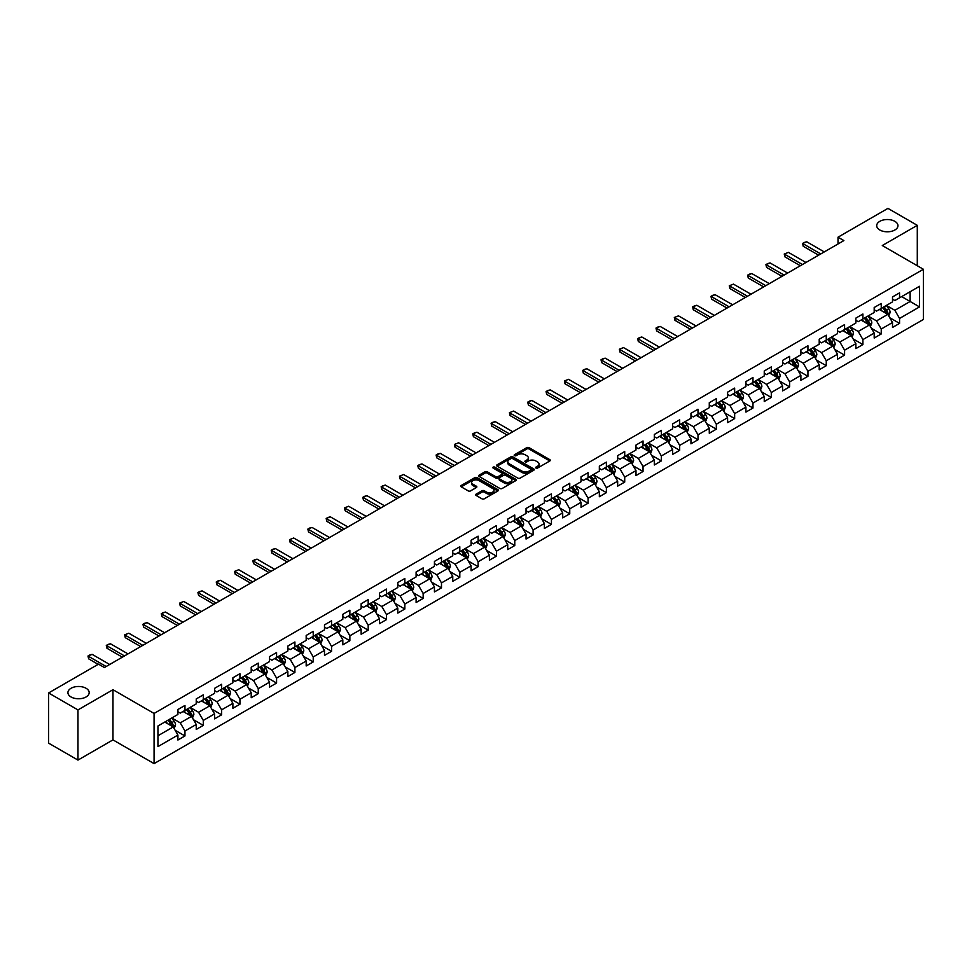 <?xml version="1.0" encoding="UTF-8"?>
<svg xmlns="http://www.w3.org/2000/svg" width="972" height="972" viewBox="0 0 972 972"><rect width="100%" height="100%" fill="white"/><g stroke="black" fill="none" stroke-linecap="round" stroke-linejoin="round"><path stroke-width="1.46" d="M535.949 468.054A1.142 0.656 0 0 0 537.565 468.054L549.812 460.971A1.628 0.936 0 0 0 550.298 460.315A1.628 0.936 0 0 0 549.812 459.647L529.06 447.667A1.628 0.936 0 0 0 526.751 447.667L514.504 454.738A1.142 0.656 0 0 0 516.12 455.674L517.712 454.75A5.212 3.013 0 0 1 525.087 454.75L526.812 455.747A5.212 3.013 0 0 1 528.343 457.885A5.212 3.013 0 0 1 526.812 460.011L525.232 460.922A1.142 0.656 0 0 0 526.848 461.858L528.428 460.947A5.212 3.013 0 0 1 535.803 460.947L537.54 461.943A5.212 3.013 0 0 1 539.059 464.069A5.212 3.013 0 0 1 537.54 466.208L535.949 467.119A1.142 0.656 0 0 0 535.949 468.054L535.949 467.119M86.071 688.285A10.631 6.136 0 0 0 74.48 686.949A10.631 6.136 0 0 0 67.919 692.623A10.631 6.136 0 0 0 71.029 696.96A10.631 6.136 0 0 0 82.62 698.297A10.631 6.136 0 0 0 89.181 692.623A10.631 6.136 0 0 0 86.071 688.285M894.86 221.337A10.631 6.136 0 0 0 883.269 220A10.631 6.136 0 0 0 876.708 225.674A10.631 6.136 0 0 0 879.83 230.012A10.631 6.136 0 0 0 891.409 231.336A10.631 6.136 0 0 0 897.97 225.674A10.631 6.136 0 0 0 894.86 221.337M476.146 494.128A1.628 0.936 0 0 0 475.673 494.784A1.628 0.936 0 0 0 476.146 495.453L481.966 498.818A1.628 0.936 0 0 0 484.275 498.818L497.883 490.957A1.628 0.936 0 0 0 498.357 490.301A1.628 0.936 0 0 0 497.883 489.633L477.131 477.653A1.628 0.936 0 0 0 474.822 477.653L461.214 485.502A1.628 0.936 0 0 0 460.74 486.17A1.628 0.936 0 0 0 461.214 486.838L468.249 490.896A1.628 0.936 0 0 0 470.557 490.896L476.377 487.531A1.628 0.936 0 0 0 476.851 486.875A1.628 0.936 0 0 0 476.377 486.207L472.89 484.19A4.362 2.515 0 0 1 471.614 482.416A4.362 2.515 0 0 1 474.3 480.083A4.362 2.515 0 0 1 479.05 480.63L492.719 488.515A4.362 2.515 0 0 1 493.995 490.301A4.362 2.515 0 0 1 491.297 492.622A4.362 2.515 0 0 1 486.547 492.075L484.275 490.763A1.628 0.936 0 0 0 481.966 490.763L476.146 494.128L476.146 495.453L481.966 492.124L481.966 490.763M112.971 689.707L77.967 709.912L48.6 692.963L48.6 743.143L77.967 760.092L112.971 739.886L154.074 763.615L154.074 713.436L112.971 689.707L112.971 739.886M917.289 265.745L917.289 225.334L882.297 245.539L923.4 269.268L154.074 713.436M917.289 225.334L887.934 208.385L838.01 237.204L838.01 243.984M48.6 692.963L98.512 664.143L104.393 667.533L843.878 240.594L838.01 237.204M517.821 478.115A1.628 0.936 0 0 0 520.129 478.115L533.737 470.266A1.628 0.936 0 0 0 534.211 469.598A1.628 0.936 0 0 0 533.737 468.929L512.985 456.949A1.628 0.936 0 0 0 510.677 456.949L497.069 464.81A1.628 0.936 0 0 0 496.595 465.467A1.628 0.936 0 0 0 497.069 466.135L517.821 478.115M493.545 468.297A1.142 0.656 0 0 1 494.712 468.455L494.712 467.107L515.804 479.281A1.628 0.936 0 0 1 516.278 479.949A1.628 0.936 0 0 1 515.804 480.618L502.196 488.466A1.628 0.936 0 0 1 499.9 488.466L479.147 476.487L479.147 475.15A1.628 0.936 0 0 0 478.661 475.818A1.628 0.936 0 0 0 479.147 476.487M479.147 475.15L484.967 471.797A1.628 0.936 0 0 1 487.276 471.797L495.684 476.657A1.628 0.936 0 0 0 497.992 476.657L501.856 474.421A1.628 0.936 0 0 0 502.33 473.753A1.628 0.936 0 0 0 501.856 473.097L493.096 468.03A1.142 0.656 0 0 1 494.712 467.107M154.074 763.615L923.4 319.46L923.4 269.268M175.154 730.288L184.959 735.95L184.959 731.005L196.235 724.492L196.235 729.45L203.282 725.379L203.282 720.422L214.569 713.91L214.569 718.867L221.616 714.797L221.616 709.852L232.891 703.339L232.891 708.284L239.938 704.214L239.938 699.269L251.213 692.757L251.213 697.714L258.26 693.644L258.26 688.686L269.536 682.174L269.536 687.131L276.583 683.061L276.583 678.116L287.858 671.603L287.858 676.548L294.905 672.478L294.905 667.533L306.18 661.021L306.18 665.978L313.227 661.908L313.227 656.951L324.502 650.438L324.502 655.395L331.549 651.325L331.549 646.38L342.824 639.868L342.824 644.813L349.871 640.742L349.871 635.797L361.147 629.285L361.147 634.242L368.194 630.172L368.194 625.215L379.469 618.702L379.469 623.659L386.516 619.589L386.516 614.644L397.791 608.132L397.791 613.077L404.838 609.007L404.838 604.062L416.113 597.549L416.113 602.506L423.16 598.436L423.16 593.479L434.435 586.967L434.435 591.924L441.482 587.853L441.482 582.908L452.758 576.396L452.758 581.341L459.805 577.271L459.805 572.326L471.08 565.813L471.08 570.771L478.127 566.7L478.127 561.743L489.402 555.231L489.402 560.188L496.449 556.118L496.449 551.173L507.724 544.66L507.724 549.605L514.771 545.535L514.771 540.59L526.046 534.078L526.046 539.035L533.093 534.965L533.093 530.007L544.381 523.495L544.381 528.452L551.428 524.382L551.428 519.437L562.703 512.924L562.703 517.869L569.75 513.799L569.75 508.854L581.025 502.342L581.025 507.299L588.072 503.229L588.072 498.272L599.347 491.759L599.347 496.716L606.394 492.646L606.394 487.701L617.67 481.189L617.67 486.134L624.717 482.063L624.717 477.118L635.992 470.606L635.992 475.563L643.039 471.493L643.039 466.536L654.314 460.023L654.314 464.981L661.361 460.91L661.361 455.965L672.636 449.453L672.636 454.398L679.683 450.328L679.683 445.383L690.958 438.87L690.958 443.827L698.005 439.757L698.005 434.8L709.281 428.288L709.281 433.245L716.328 429.174L716.328 424.229L727.603 417.717L727.603 422.662L734.65 418.592L734.65 413.647L745.925 407.134L745.925 412.092L752.972 408.021L752.972 403.064L764.247 396.552L764.247 401.509L771.294 397.439L771.294 392.494L782.569 385.981L782.569 390.926L789.616 386.856L789.616 381.911L800.892 375.399L800.892 380.344L807.939 376.286L807.939 371.328L819.214 364.816L819.214 369.773L826.261 365.703L826.261 360.758L837.536 354.245L837.536 359.19L844.583 355.12L844.583 350.175L855.858 343.663L855.858 348.608L862.905 344.55L862.905 339.593L874.193 333.08L874.193 338.037L881.24 333.967L881.24 329.022L892.515 322.51L892.515 327.455L899.562 323.384L899.562 318.439L919.524 306.909L919.524 286.29L910.132 291.721L910.132 301.49L919.524 306.909M184.959 735.95L177.912 740.02L177.912 735.075L157.95 746.605L157.95 725.987L177.912 714.456L177.912 709.511L184.959 705.441L184.959 710.386L196.235 703.874L196.235 698.929L203.282 694.859L203.282 699.816L214.569 693.303L214.569 688.346L221.616 684.276L221.616 689.233L232.891 682.721L232.891 677.776L239.938 673.705L239.938 678.65L251.213 672.138L251.213 667.193L258.26 663.123L258.26 668.08L269.536 661.567L269.536 656.61L276.583 652.54L276.583 657.497L287.858 650.985L287.858 646.04L294.905 641.97L294.905 646.915L306.18 640.402L306.18 635.457L313.227 631.387L313.227 636.344L324.502 629.832L324.502 624.875L331.549 620.804L331.549 625.761L342.824 619.249L342.824 614.304L349.871 610.234L349.871 615.179L361.147 608.666L361.147 603.721L368.194 599.651L368.194 604.608L379.469 598.096L379.469 593.139L386.516 589.068L386.516 594.026L397.791 587.513L397.791 582.568L404.838 578.498L404.838 583.443L416.113 576.931L416.113 571.986L423.16 567.915L423.16 572.873L434.435 566.36L434.435 561.403L441.482 557.333L441.482 562.29L452.758 555.777L452.758 550.832L459.805 546.762L459.805 551.707L471.08 545.195L471.08 540.25L478.127 536.18L478.127 541.137L489.402 534.624L489.402 529.667L496.449 525.597L496.449 530.554L507.724 524.042L507.724 519.097L514.771 515.026L514.771 519.971L526.046 513.459L526.046 508.514L533.093 504.444L533.093 509.401L544.381 502.889L544.381 497.931L551.428 493.861L551.428 498.818L562.703 492.306L562.703 487.361L569.75 483.291L569.75 488.236L581.025 481.723L581.025 476.778L588.072 472.708L588.072 477.653L599.347 471.153L599.347 466.196L606.394 462.125L606.394 467.082L617.67 460.57L617.67 455.625L624.717 451.555L624.717 456.5L635.992 449.987L635.992 445.042L643.039 440.972L643.039 445.917L654.314 439.417L654.314 434.46L661.361 430.389L661.361 435.347L672.636 428.834L672.636 423.889L679.683 419.819L679.683 424.764L690.958 418.252L690.958 413.307L698.005 409.236L698.005 414.181L709.281 407.681L709.281 402.724L716.328 398.654L716.328 403.611L727.603 397.098L727.603 392.153L734.65 388.083L734.65 393.028L745.925 386.516L745.925 381.571L752.972 377.5L752.972 382.446L764.247 375.945L764.247 370.988L771.294 366.918L771.294 371.875L782.569 365.363L782.569 360.418L789.616 356.347L789.616 361.292L800.892 354.78L800.892 349.835L807.939 345.765L807.939 350.71L819.214 344.21L819.214 339.252L826.261 335.182L826.261 340.139L837.536 333.627L837.536 328.682L844.583 324.612L844.583 329.557L855.858 323.044L855.858 318.099L862.905 314.029L862.905 318.974L874.193 312.474L874.193 307.517L881.24 303.446L881.24 308.403L892.515 301.891L892.515 296.946L899.562 292.876L899.562 297.821L919.524 286.29M183.088 711.48L191.545 716.352L180.27 722.864L171.813 717.98M177.912 711.747L180.27 713.096L184.959 710.386M180.27 722.864L184.959 731.005M191.545 716.352L196.235 724.492M201.411 700.897L209.867 705.781L198.592 712.282L190.135 707.409M196.235 701.164L198.592 702.525L203.282 699.816M198.592 712.282L203.282 720.422M209.867 705.781L214.569 713.91M219.733 690.314L228.189 695.199L216.914 701.711L208.458 696.827M214.569 690.582L216.914 691.942L221.616 689.233M216.914 701.711L221.616 709.852M228.189 695.199L232.891 703.339M238.055 679.744L246.511 684.616L235.236 691.128L226.78 686.244M232.891 680.011L235.236 681.36L239.938 678.65M235.236 691.128L239.938 699.269M246.511 684.616L251.213 692.757M256.377 669.161L264.834 674.046L253.558 680.546L245.102 675.674M251.213 669.429L253.558 670.789L258.26 668.08M253.558 680.546L258.26 688.686M264.834 674.046L269.536 682.174M274.699 658.579L283.156 663.463L271.881 669.975L263.424 665.091M269.536 658.846L271.881 660.207L276.583 657.497M271.881 669.975L276.583 678.116M283.156 663.463L287.858 671.603M293.022 647.996L301.478 652.88L290.203 659.393L281.746 654.508M287.858 648.275L290.203 649.624L294.905 646.915M290.203 659.393L294.905 667.533M301.478 652.88L306.18 661.021M311.344 637.425L319.8 642.31L308.525 648.81L300.069 643.938M306.18 637.693L308.525 639.054L313.227 636.344M308.525 648.81L313.227 656.951M319.8 642.31L324.502 650.438M329.666 626.843L338.122 631.727L326.847 638.24L318.391 633.355M324.502 627.11L326.847 628.471L331.549 625.761M326.847 638.24L331.549 646.38M338.122 631.727L342.824 639.868M347.988 616.26L356.445 621.144L345.169 627.657L336.713 622.773M342.824 616.54L345.169 617.888L349.871 615.179M345.169 627.657L349.871 635.797M356.445 621.144L361.147 629.285M366.31 605.69L374.767 610.574L363.492 617.074L355.035 612.202M361.147 605.957L363.492 607.318L368.194 604.608M363.492 617.074L368.194 625.215M374.767 610.574L379.469 618.702M384.633 595.107L393.089 599.991L381.814 606.504L373.357 601.619M379.469 595.374L381.814 596.735L386.516 594.026M381.814 606.504L386.516 614.644M393.089 599.991L397.791 608.132M402.955 584.524L411.411 589.409L400.136 595.921L391.68 591.037M397.791 584.804L400.136 586.152L404.838 583.443M400.136 595.921L404.838 604.062M411.411 589.409L416.113 597.549M421.277 573.954L429.733 578.838L418.458 585.338L410.002 580.466M416.113 574.221L418.458 575.582L423.16 572.873M418.458 585.338L423.16 593.479M429.733 578.838L434.435 586.967M439.611 563.371L448.068 568.255L436.793 574.768L428.324 569.884M434.435 563.639L436.793 564.999L441.482 562.29M436.793 574.768L441.482 582.908M448.068 568.255L452.758 576.396M457.933 552.789L466.39 557.673L455.115 564.185L446.658 559.301M452.758 553.068L455.115 554.417L459.805 551.707M455.115 564.185L459.805 572.326M466.39 557.673L471.08 565.813M476.256 542.218L484.712 547.102L473.437 553.603L464.981 548.73M471.08 542.485L473.437 543.846L478.127 541.137M473.437 553.603L478.127 561.743M484.712 547.102L489.402 555.231M494.578 531.635L503.034 536.52L491.759 543.032L483.303 538.148M489.402 531.903L491.759 533.264L496.449 530.554M491.759 543.032L496.449 551.173M503.034 536.52L507.724 544.66M512.9 521.053L521.357 525.937L510.081 532.449L501.625 527.565M507.724 521.332L510.081 522.681L514.771 519.971M510.081 532.449L514.771 540.59M521.357 525.937L526.046 534.078M531.222 510.482L539.679 515.367L528.404 521.867L519.947 516.995M526.046 510.75L528.404 512.11L533.093 509.401M528.404 521.867L533.093 530.007M539.679 515.367L544.381 523.495M549.545 499.9L558.001 504.784L546.726 511.296L538.269 506.412M544.381 500.167L546.726 501.528L551.428 498.818M546.726 511.296L551.428 519.437M558.001 504.784L562.703 512.924M567.867 489.317L576.323 494.201L565.048 500.714L556.592 495.829M562.703 489.596L565.048 490.945L569.75 488.236M565.048 500.714L569.75 508.854M576.323 494.201L581.025 502.342M586.189 478.746L594.645 483.631L583.37 490.131L574.914 485.259M581.025 479.014L583.37 480.375L588.072 477.653M583.37 490.131L588.072 498.272M594.645 483.631L599.347 491.759M604.511 468.164L612.968 473.048L601.692 479.56L593.236 474.676M599.347 468.431L601.692 469.792L606.394 467.082M601.692 479.56L606.394 487.701M612.968 473.048L617.67 481.189M622.833 457.581L631.29 462.465L620.014 468.978L611.558 464.094M617.67 457.861L620.014 459.209L624.717 456.5M620.014 468.978L624.717 477.118M631.29 462.465L635.992 470.606M641.156 447.011L649.612 451.895L638.337 458.395L629.88 453.523M635.992 447.278L638.337 448.639L643.039 445.917M638.337 458.395L643.039 466.536M649.612 451.895L654.314 460.023M659.478 436.428L667.934 441.312L656.659 447.825L648.202 442.94M654.314 436.695L656.659 438.056L661.361 435.347M656.659 447.825L661.361 455.965M667.934 441.312L672.636 449.453M677.8 425.845L686.256 430.73L674.981 437.242L666.525 432.358M672.636 426.125L674.981 427.473L679.683 424.764M674.981 437.242L679.683 445.383M686.256 430.73L690.958 438.87M696.122 415.275L704.578 420.159L693.303 426.659L684.847 421.787M690.958 415.542L693.303 416.903L698.005 414.181M693.303 426.659L698.005 434.8M704.578 420.159L709.281 428.288M714.444 404.692L722.901 409.577L711.626 416.089L703.169 411.205M709.281 404.96L711.626 406.32L716.328 403.611M711.626 416.089L716.328 424.229M722.901 409.577L727.603 417.717M732.767 394.11L741.223 398.994L729.948 405.506L721.491 400.622M727.603 394.389L729.948 395.738L734.65 393.028M729.948 405.506L734.65 413.647M741.223 398.994L745.925 407.134M751.089 383.539L759.557 388.423L748.27 394.924L739.813 390.051M745.925 383.806L748.27 385.167L752.972 382.446M748.27 394.924L752.972 403.064M759.557 388.423L764.247 396.552M769.423 372.956L777.879 377.841L766.604 384.353L758.136 379.469M764.247 373.224L766.604 374.585L771.294 371.875M766.604 384.353L771.294 392.494M777.879 377.841L782.569 385.981M787.745 362.374L796.202 367.258L784.926 373.77L776.47 368.886M782.569 362.653L784.926 364.002L789.616 361.292M784.926 373.77L789.616 381.911M796.202 367.258L800.892 375.399M806.067 351.803L814.524 356.688L803.249 363.188L794.792 358.316M800.892 352.071L803.249 353.431L807.939 350.71M803.249 363.188L807.939 371.328M814.524 356.688L819.214 364.816M824.39 341.221L832.846 346.105L821.571 352.617L813.114 347.733M819.214 341.488L821.571 342.849L826.261 340.139M821.571 352.617L826.261 360.758M832.846 346.105L837.536 354.245M842.712 330.638L851.168 335.522L839.893 342.035L831.437 337.15M837.536 330.917L839.893 332.266L844.583 329.557M839.893 342.035L844.583 350.175M851.168 335.522L855.858 343.663M861.034 320.067L869.49 324.952L858.215 331.452L849.759 326.58M855.858 320.335L858.215 321.696L862.905 318.974M858.215 331.452L862.905 339.593M869.49 324.952L874.193 333.08M879.356 309.485L887.813 314.369L876.537 320.882L868.081 315.997M874.193 309.752L876.537 311.113L881.24 308.403M876.537 320.882L881.24 329.022M887.813 314.369L892.515 322.51M901.676 296.606L910.132 301.49L894.86 310.299L886.403 305.415M892.515 299.182L894.86 300.53L899.562 297.821M894.86 310.299L899.562 318.439M77.967 709.912L77.967 760.092M157.95 735.755L173.223 726.934L164.766 722.05M173.223 726.934L177.912 735.075M889.745 317.723L899.562 323.384M871.422 328.305L881.24 333.967M853.1 338.888L862.905 344.55M834.778 349.458L844.583 355.12M816.456 360.041L826.261 365.703M798.134 370.624L807.939 376.286M779.811 381.194L789.616 386.856M761.489 391.777L771.294 397.439M743.167 402.359L752.972 408.021M724.845 412.93L734.65 418.592M706.523 423.513L716.328 429.174M688.2 434.095L698.005 439.757M669.878 444.666L679.683 450.328M651.556 455.248L661.361 460.91M633.234 465.831L643.039 471.493M614.912 476.402L624.717 482.063M596.589 486.984L606.394 492.646M578.255 497.567L588.072 503.229M559.933 508.137L569.75 513.799M541.611 518.72L551.428 524.382M523.288 529.303L533.093 534.965M504.966 539.873L514.771 545.535M486.644 550.456L496.449 556.118M468.322 561.038L478.127 566.7M450 571.609L459.805 577.271M431.677 582.192L441.482 587.853M413.355 592.774L423.16 598.436M395.033 603.345L404.838 609.007M376.711 613.927L386.516 619.589M358.389 624.51L368.194 630.172M340.066 635.081L349.871 640.742M321.744 645.663L331.549 651.325M303.422 656.246L313.227 661.908M285.1 666.816L294.905 672.478M266.778 677.399L276.583 683.061M248.443 687.982L258.26 693.644M230.121 698.552L239.938 704.214M211.799 709.135L221.616 714.797M193.477 719.717L203.282 725.379M536.41 468.212L537.54 467.556A5.212 3.013 0 0 0 539.059 465.43L539.059 464.069M528.343 457.885L528.343 459.234A5.212 3.013 0 0 1 526.812 461.372L525.682 462.016M549.812 459.647L549.812 460.971L529.06 449.015A1.628 0.936 0 0 0 526.751 449.015L514.966 455.832M533.713 470.278L512.985 458.31A1.628 0.936 0 0 0 510.677 458.31L497.093 466.147M530.846 470.059A1.142 0.656 0 0 0 530.846 469.136L512.633 458.614A1.142 0.656 0 0 0 511.017 458.614L509.352 459.574A5.212 3.013 0 0 0 507.821 461.712A5.212 3.013 0 0 0 509.352 463.838L521.794 471.031A5.212 3.013 0 0 0 529.181 471.031L530.846 470.059L530.846 471.42A1.142 0.656 0 0 0 531.186 470.958L531.186 469.598M507.821 461.712L507.821 463.061A5.212 3.013 0 0 0 509.352 465.199L509.352 463.838M530.846 471.42L529.181 472.38A5.212 3.013 0 0 1 521.794 472.38L509.352 465.199M479.16 476.499L484.967 473.145L484.967 471.797M502.33 473.753L502.33 475.114A1.628 0.936 0 0 1 501.856 475.782L497.992 478.005A1.628 0.936 0 0 1 495.684 478.005L487.276 473.145A1.628 0.936 0 0 0 484.967 473.145M494.712 468.455L515.78 480.63M504.419 481.699A4.362 2.515 0 0 0 509.17 482.246A4.362 2.515 0 0 0 511.867 479.913A4.362 2.515 0 0 0 510.592 478.139L505.78 475.357A1.628 0.936 0 0 0 503.472 475.357L499.608 477.58A1.628 0.936 0 0 0 499.134 478.248A1.628 0.936 0 0 0 499.608 478.917L504.419 481.699L504.419 483.048A4.362 2.515 0 0 0 509.17 483.594A4.362 2.515 0 0 0 511.867 481.274L511.867 479.913M499.134 478.248L499.134 479.609A1.628 0.936 0 0 0 499.608 480.277L499.608 478.917M504.419 483.048L499.608 480.277M493.995 490.301L493.995 491.65A4.362 2.515 0 0 1 491.297 493.983A4.362 2.515 0 0 1 486.547 493.436L484.275 492.124A1.628 0.936 0 0 0 481.966 492.124M471.614 482.416L471.614 483.764A4.362 2.515 0 0 0 472.89 485.55L472.89 484.19M476.353 487.543L472.89 485.55M497.858 490.982L477.131 479.002A1.628 0.936 0 0 0 474.822 479.002L461.238 486.851L461.214 485.502M888.736 315.973L890.133 312.462A4.398 2.539 -120 0 0 888.736 308.707L886.306 305.475M882.078 311.064L880.438 308.865M882.661 307.577L885.091 310.809A4.398 2.539 60 0 1 886.355 313.458L887.764 312.644A4.398 2.539 -120 0 0 886.5 309.995L884.07 306.763M882.977 307.395L885.662 310.991A2.248 1.3 60 0 1 886.075 311.672L887.764 312.644M820.745 253.947L803.224 243.826L803.224 246.268L802.58 243.462L804.342 242.441L806.748 241.797L824.268 251.918M818.631 255.174L803.224 246.268M806.748 241.797L802.58 243.462M870.414 326.556L871.811 323.032A4.398 2.539 -120 0 0 870.414 319.29L867.984 316.046M863.756 321.635L862.115 319.436M864.339 318.148L866.769 321.392A4.398 2.539 60 0 1 868.032 324.041L869.442 323.226A4.398 2.539 -120 0 0 868.178 320.578L865.748 317.334M864.655 317.978L867.34 321.562A2.248 1.3 60 0 1 867.753 322.242L869.442 323.226M852.092 337.138L853.489 333.615A4.398 2.539 -120 0 0 852.092 329.86L849.662 326.628M845.433 332.217L843.793 330.018M846.017 328.73L848.447 331.962A4.398 2.539 60 0 1 849.71 334.611L851.12 333.797A4.398 2.539 -120 0 0 849.856 331.148L847.426 327.916M846.333 328.56L849.018 332.145A2.248 1.3 60 0 1 849.419 332.825L851.12 333.797M802.422 264.53L784.902 254.409L784.902 256.851L784.246 254.032L788.426 252.38L805.946 262.489M800.308 265.745L784.902 256.851M788.426 252.38L784.246 254.032M784.1 275.1L766.58 264.992L766.58 267.434L765.924 264.615L767.686 263.594L770.103 262.95L787.624 273.071M781.986 276.327L766.58 267.434M770.103 262.95L765.924 264.615M833.769 347.709L835.167 344.197A4.398 2.539 -120 0 0 833.757 340.443L831.339 337.211M827.111 342.8L825.471 340.601M827.694 339.313L830.124 342.545A4.398 2.539 60 0 1 831.388 345.194L832.797 344.38A4.398 2.539 -120 0 0 831.534 341.731L829.104 338.499M828.01 339.131L830.696 342.727A2.248 1.3 60 0 1 831.096 343.408L832.797 344.38M815.447 358.291L816.845 354.768A4.398 2.539 -120 0 0 815.435 351.026L813.017 347.782M808.789 353.371L807.149 351.171M809.372 349.884L811.802 353.128A4.398 2.539 60 0 1 813.054 355.776L814.463 354.962A4.398 2.539 -120 0 0 813.212 352.314L810.782 349.07M809.676 349.713L812.373 353.298A2.248 1.3 60 0 1 812.774 353.978L814.463 354.962M797.125 368.874L798.522 365.351A4.398 2.539 -120 0 0 797.113 361.596L794.695 358.364M790.467 363.953L788.814 361.754M791.05 360.466L793.48 363.698A4.398 2.539 60 0 1 794.732 366.347L796.141 365.533A4.398 2.539 -120 0 0 794.889 362.884L792.459 359.652M791.354 360.296L794.051 363.88A2.248 1.3 60 0 1 794.452 364.561L796.141 365.533M765.778 285.683L748.258 275.562L748.258 278.004L747.602 275.197L749.363 274.177L751.781 273.533L769.302 283.654M763.664 286.91L748.258 278.004M751.781 273.533L747.602 275.197M747.456 296.266L729.923 286.145L729.923 288.587L729.279 285.768L733.447 284.116L750.979 294.224M745.342 297.481L729.923 288.587M733.447 284.116L729.279 285.768M729.134 306.836L711.601 296.727L711.601 299.169L710.957 296.351L712.719 295.33L715.125 294.686L732.657 304.807M727.02 308.063L711.601 299.169M715.125 294.686L710.957 296.351M778.803 379.445L780.2 375.933A4.398 2.539 -120 0 0 778.791 372.179L776.373 368.947M772.145 374.536L770.492 372.337M772.728 371.049L775.158 374.281A4.398 2.539 60 0 1 776.409 376.929L777.819 376.115A4.398 2.539 -120 0 0 776.567 373.467L774.137 370.235M773.032 370.867L775.729 374.463A2.248 1.3 60 0 1 776.13 375.143L777.819 376.115M710.811 317.419L693.279 307.298L693.279 309.74L692.635 306.933L694.397 305.913L696.803 305.269L714.335 315.39M708.697 318.646L693.279 309.74M696.803 305.269L692.635 306.933M760.481 390.027L761.878 386.504A4.398 2.539 -120 0 0 760.469 382.761L758.051 379.517M753.822 385.106L752.17 382.907M754.406 381.619L756.836 384.863A4.398 2.539 60 0 1 758.087 387.512L759.497 386.698A4.398 2.539 -120 0 0 758.245 384.049L755.815 380.805M754.709 381.449L757.407 385.034A2.248 1.3 60 0 1 757.808 385.714L759.497 386.698M692.489 328.001L674.957 317.88L674.957 320.323L674.313 317.504L678.48 315.851L696.013 325.96M690.375 329.216L674.957 320.323M678.48 315.851L674.313 317.504M742.158 400.61L743.556 397.086A4.398 2.539 -120 0 0 742.146 393.332L739.728 390.1M735.5 395.689L733.848 393.49M736.083 392.202L738.513 395.434A4.398 2.539 60 0 1 739.765 398.083L741.174 397.269A4.398 2.539 -120 0 0 739.923 394.62L737.493 391.388M736.387 392.032L739.085 395.616A2.248 1.3 60 0 1 739.485 396.297L741.174 397.269M674.167 338.572L656.635 328.463L656.635 330.905L655.991 328.086L657.752 327.066L660.158 326.422L677.691 336.543M672.053 339.799L656.635 330.905M660.158 326.422L655.991 328.086M723.836 411.18L725.234 407.669A4.398 2.539 -120 0 0 723.824 403.915L721.406 400.683M717.178 406.272L715.526 404.073M717.761 402.785L720.179 406.017A4.398 2.539 60 0 1 721.443 408.665L722.852 407.851A4.398 2.539 -120 0 0 721.589 405.203L719.171 401.971M718.065 402.602L720.762 406.199A2.248 1.3 60 0 1 721.163 406.879L722.852 407.851M655.845 349.155L638.312 339.034L638.312 341.476L637.668 338.669L639.43 337.649L641.836 337.005L659.368 347.125M653.719 350.382L638.312 341.476M641.836 337.005L637.668 338.669M705.514 421.763L706.911 418.239A4.398 2.539 -120 0 0 705.502 414.497L703.084 411.253M698.856 416.842L697.203 414.643M699.439 413.355L701.857 416.599A4.398 2.539 60 0 1 703.121 419.248L704.53 418.434A4.398 2.539 -120 0 0 703.266 415.785L700.848 412.541M699.743 413.185L702.428 416.769A2.248 1.3 60 0 1 702.841 417.45L704.53 418.434M637.511 359.737L619.99 349.616L619.99 352.058L619.346 349.24L623.514 347.587L641.034 357.696M635.396 360.952L619.99 352.058M623.514 347.587L619.346 349.24M687.192 432.346L688.589 428.822A4.398 2.539 -120 0 0 687.18 425.068L684.762 421.836M680.534 427.425L678.881 425.226M681.117 423.938L683.535 427.17A4.398 2.539 60 0 1 684.798 429.818L686.208 429.004A4.398 2.539 -120 0 0 684.944 426.356L682.526 423.124M681.421 423.768L684.106 427.352A2.248 1.3 60 0 1 684.519 428.032L686.208 429.004M619.188 370.308L601.668 360.199L601.668 362.641L601.024 359.822L602.786 358.802L605.192 358.158L622.712 368.279M617.074 371.535L601.668 362.641M605.192 358.158L601.024 359.822M668.87 442.916L670.267 439.405A4.398 2.539 -120 0 0 668.858 435.65L666.428 432.418M662.211 438.008L660.559 435.808M662.795 434.52L665.213 437.752A4.398 2.539 60 0 1 666.476 440.401L667.886 439.587A4.398 2.539 -120 0 0 666.622 436.938L664.204 433.706M663.098 434.338L665.784 437.935A2.248 1.3 60 0 1 666.197 438.615L667.886 439.587M600.866 380.89L583.346 370.769L583.346 373.212L582.702 370.405L584.464 369.384L586.869 368.74L604.39 378.861M598.752 382.118L583.346 373.212M586.869 368.74L582.702 370.405M650.547 453.499L651.945 449.975A4.398 2.539 -120 0 0 650.535 446.233L648.105 442.989M643.889 448.578L642.237 446.379M644.472 445.091L646.89 448.335A4.398 2.539 60 0 1 648.154 450.984L649.563 450.17A4.398 2.539 -120 0 0 648.3 447.521L645.882 444.277M644.776 444.921L647.461 448.505A2.248 1.3 60 0 1 647.874 449.185L649.563 450.17M582.544 391.473L565.024 381.352L565.024 383.794L564.38 380.975L568.547 379.323L586.067 389.432M580.43 392.688L565.024 383.794M568.547 379.323L564.38 380.975M632.213 464.081L633.61 460.558A4.398 2.539 -120 0 0 632.213 456.804L629.783 453.572M625.567 459.161L623.915 456.962M626.15 455.674L628.568 458.906A4.398 2.539 60 0 1 629.832 461.554L631.241 460.74A4.398 2.539 -120 0 0 629.978 458.091L627.56 454.86M626.454 455.503L629.139 459.088A2.248 1.3 60 0 1 629.552 459.768L631.241 460.74M564.222 402.043L546.701 391.935L546.701 394.377L546.057 391.558L547.819 390.537L550.225 389.894L567.745 400.014M562.108 403.271L546.701 394.377M550.225 389.894L546.057 391.558M613.891 474.652L615.288 471.141A4.398 2.539 -120 0 0 613.891 467.386L611.461 464.154M607.233 469.743L605.592 467.544M607.828 466.256L610.246 469.488A4.398 2.539 60 0 1 611.51 472.137L612.919 471.323A4.398 2.539 -120 0 0 611.655 468.674L609.237 465.442M608.132 466.074L610.817 469.67A2.248 1.3 60 0 1 611.23 470.351L612.919 471.323M545.9 412.626L528.379 402.505L528.379 404.947L527.735 402.141L529.497 401.12L531.903 400.476L549.423 410.597M543.785 413.853L528.379 404.947M531.903 400.476L527.735 402.141M595.569 485.235L596.966 481.711A4.398 2.539 -120 0 0 595.569 477.969L593.139 474.725M588.911 480.314L587.27 478.115M589.506 476.827L591.924 480.071A4.398 2.539 60 0 1 593.187 482.72L594.597 481.905A4.398 2.539 -120 0 0 593.333 479.257L590.915 476.013M589.81 476.657L592.495 480.241A2.248 1.3 60 0 1 592.908 480.921L594.597 481.905M527.577 423.209L510.057 413.088L510.057 415.53L509.413 412.711L513.581 411.059L531.101 421.168M525.463 424.424L510.057 415.53M513.581 411.059L509.413 412.711M577.247 495.817L578.644 492.294A4.398 2.539 -120 0 0 577.247 488.539L574.817 485.307M570.588 490.896L568.948 488.697M571.172 487.409L573.602 490.641A4.398 2.539 60 0 1 574.865 493.29L576.275 492.476A4.398 2.539 -120 0 0 575.011 489.827L572.581 486.595M571.487 487.239L574.173 490.824A2.248 1.3 60 0 1 574.586 491.504L576.275 492.476M509.255 433.779L491.735 423.671L491.735 426.113L491.091 423.294L492.853 422.273L495.258 421.629L512.779 431.75M507.141 435.006L491.735 426.113M495.258 421.629L491.091 423.294M558.924 506.388L560.322 502.876A4.398 2.539 -120 0 0 558.924 499.122L556.494 495.89M552.266 501.479L550.626 499.28M552.849 497.992L555.279 501.224A4.398 2.539 60 0 1 556.543 503.873L557.952 503.059A4.398 2.539 -120 0 0 556.689 500.41L554.259 497.178M553.165 497.81L555.85 501.406A2.248 1.3 60 0 1 556.263 502.087L557.952 503.059M490.933 444.362L473.413 434.241L473.413 436.683L472.769 433.877L474.53 432.856L476.936 432.212L494.456 442.333M488.819 445.589L473.413 436.683M476.936 432.212L472.769 433.877M540.602 516.97L541.999 513.447A4.398 2.539 -120 0 0 540.602 509.705L538.172 506.461M533.944 512.05L532.304 509.85M534.527 508.563L536.957 511.807A4.398 2.539 60 0 1 538.221 514.455L539.63 513.641A4.398 2.539 -120 0 0 538.367 510.993L535.937 507.748M534.843 508.392L537.528 511.977A2.248 1.3 60 0 1 537.941 512.657L539.63 513.641M472.611 454.945L455.09 444.824L455.09 447.266L454.434 444.447L458.614 442.795L476.134 452.903M470.497 456.16L455.09 447.266M458.614 442.795L454.434 444.447M522.28 527.553L523.677 524.03A4.398 2.539 -120 0 0 522.28 520.275L519.85 517.043M515.622 522.632L513.981 520.433M516.205 519.145L518.635 522.377A4.398 2.539 60 0 1 519.899 525.026L521.308 524.212A4.398 2.539 -120 0 0 520.044 521.563L517.614 518.331M516.521 518.975L519.206 522.559A2.248 1.3 60 0 1 519.607 523.24L521.308 524.212M454.288 465.515L436.768 455.406L436.768 457.848L436.112 455.03L437.874 454.009L440.292 453.365L457.812 463.486M452.174 466.742L436.768 457.848M440.292 453.365L436.112 455.03M503.958 538.124L505.355 534.612A4.398 2.539 -120 0 0 503.946 530.858L501.528 527.626M497.3 533.215L495.659 531.016M497.883 529.728L500.313 532.96A4.398 2.539 60 0 1 501.564 535.608L502.974 534.794A4.398 2.539 -120 0 0 501.722 532.146L499.292 528.914M498.199 529.546L500.884 533.142A2.248 1.3 60 0 1 501.285 533.822L502.974 534.794M435.966 476.098L418.446 465.977L418.446 468.419L417.79 465.612L419.552 464.592L421.97 463.948L439.49 474.069M433.852 477.325L418.446 468.419M421.97 463.948L417.79 465.612M485.636 548.706L487.033 545.183A4.398 2.539 -120 0 0 485.623 541.44L483.206 538.196M478.977 543.785L477.337 541.586M479.56 540.298L481.99 543.542A4.398 2.539 60 0 1 483.242 546.191L484.651 545.377A4.398 2.539 -120 0 0 483.4 542.728L480.97 539.484M479.864 540.128L482.562 543.713A2.248 1.3 60 0 1 482.963 544.393L484.651 545.377M417.644 486.68L400.112 476.559L400.112 479.002L399.468 476.183L403.635 474.53L421.168 484.639M415.53 487.895L400.112 479.002M403.635 474.53L399.468 476.183M467.313 559.289L468.711 555.765A4.398 2.539 -120 0 0 467.301 552.011L464.883 548.779M460.655 554.368L459.003 552.169M461.238 550.881L463.668 554.113A4.398 2.539 60 0 1 464.92 556.762L466.329 555.948A4.398 2.539 -120 0 0 465.078 553.299L462.648 550.067M461.542 550.711L464.239 554.295A2.248 1.3 60 0 1 464.64 554.976L466.329 555.948M399.322 497.251L381.789 487.142L381.789 489.584L381.146 486.765L382.907 485.745L385.313 485.101L402.845 495.222M397.208 498.478L381.789 489.584M385.313 485.101L381.146 486.765M448.991 569.859L450.388 566.348A4.398 2.539 -120 0 0 448.979 562.594L446.561 559.362M442.333 564.951L440.68 562.752M442.916 561.464L445.346 564.696A4.398 2.539 60 0 1 446.598 567.344L448.007 566.53A4.398 2.539 -120 0 0 446.756 563.882L444.326 560.65M443.22 561.281L445.917 564.878A2.248 1.3 60 0 1 446.318 565.558L448.007 566.53M381 507.834L363.467 497.713L363.467 500.155L362.823 497.348L364.585 496.328L366.991 495.684L384.523 505.805M378.886 509.061L363.467 500.155M366.991 495.684L362.823 497.348M430.669 580.442L432.066 576.918A4.398 2.539 -120 0 0 430.657 573.176L428.239 569.932M424.011 575.521L422.358 573.322M424.594 572.034L427.024 575.278A4.398 2.539 60 0 1 428.275 577.927L429.685 577.113A4.398 2.539 -120 0 0 428.433 574.464L426.003 571.22M424.898 571.864L427.595 575.448A2.248 1.3 60 0 1 427.996 576.129L429.685 577.113M362.678 518.416L345.145 508.295L345.145 510.737L344.501 507.919L348.669 506.266L366.201 516.375M360.563 519.631L345.145 510.737M348.669 506.266L344.501 507.919M412.347 591.025L413.744 587.501A4.398 2.539 -120 0 0 412.335 583.747L409.917 580.515M405.688 586.104L404.036 583.905M406.272 582.617L408.702 585.849A4.398 2.539 60 0 1 409.953 588.497L411.363 587.683A4.398 2.539 -120 0 0 410.111 585.035L407.681 581.803M406.575 582.447L409.273 586.031A2.248 1.3 60 0 1 409.674 586.711L411.363 587.683M344.355 528.987L326.823 518.878L326.823 521.32L326.179 518.501L327.941 517.481L330.346 516.837L347.879 526.958M342.241 530.214L326.823 521.32M330.346 516.837L326.179 518.501M394.025 601.595L395.422 598.084A4.398 2.539 -120 0 0 394.012 594.329L391.595 591.098M387.366 596.687L385.714 594.487M387.95 593.199L390.367 596.431A4.398 2.539 60 0 1 391.631 599.08L393.04 598.266A4.398 2.539 -120 0 0 391.777 595.617L389.359 592.385M388.253 593.017L390.951 596.614A2.248 1.3 60 0 1 391.352 597.294L393.04 598.266M326.033 539.569L308.501 529.448L308.501 531.891L307.857 529.084L309.618 528.063L312.024 527.419L329.557 537.54M323.907 540.797L308.501 531.891M312.024 527.419L307.857 529.084M375.702 612.178L377.1 608.654A4.398 2.539 -120 0 0 375.69 604.912L373.272 601.668M369.044 607.257L367.392 605.058M369.627 603.77L372.045 607.014A4.398 2.539 60 0 1 373.309 609.663L374.718 608.849A4.398 2.539 -120 0 0 373.455 606.2L371.037 602.956M369.931 603.6L372.616 607.184A2.248 1.3 60 0 1 373.029 607.865L374.718 608.849M307.699 550.152L290.178 540.031L290.178 542.473L289.535 539.654L293.702 538.002L311.222 548.111M305.585 551.367L290.178 542.473M293.702 538.002L289.535 539.654M357.38 622.76L358.777 619.237A4.398 2.539 -120 0 0 357.368 615.483L354.95 612.251M350.722 617.84L349.07 615.64M351.305 614.353L353.723 617.585A4.398 2.539 60 0 1 354.987 620.233L356.396 619.419A4.398 2.539 -120 0 0 355.132 616.77L352.715 613.539M351.609 614.183L354.294 617.767A2.248 1.3 60 0 1 354.707 618.447L356.396 619.419M289.377 560.723L271.856 550.614L271.856 553.056L271.212 550.237L272.974 549.216L275.38 548.572L292.9 558.693M287.262 561.95L271.856 553.056M275.38 548.572L271.212 550.237M339.058 633.331L340.455 629.82A4.398 2.539 -120 0 0 339.046 626.065L336.616 622.833M332.4 628.422L330.747 626.223M332.983 624.935L335.401 628.167A4.398 2.539 60 0 1 336.664 630.816L338.074 630.002A4.398 2.539 -120 0 0 336.81 627.353L334.392 624.121M333.287 624.753L335.972 628.349A2.248 1.3 60 0 1 336.385 629.03L338.074 630.002M271.054 571.305L253.534 561.184L253.534 563.626L252.89 560.82L254.652 559.799L257.058 559.155L274.578 569.276M268.94 572.532L253.534 563.626M257.058 559.155L252.89 560.82M320.736 643.914L322.133 640.39A4.398 2.539 -120 0 0 320.724 636.648L318.294 633.404M314.078 638.993L312.425 636.794M314.661 635.506L317.079 638.75A4.398 2.539 60 0 1 318.342 641.399L319.752 640.584A4.398 2.539 -120 0 0 318.488 637.936L316.07 634.692M314.964 635.336L317.65 638.92A2.248 1.3 60 0 1 318.063 639.6L319.752 640.584M252.732 581.888L235.212 571.767L235.212 574.209L234.568 571.39L238.735 569.738L256.256 579.847M250.618 583.103L235.212 574.209M238.735 569.738L234.568 571.39M302.401 654.496L303.799 650.973A4.398 2.539 -120 0 0 302.401 647.218L299.971 643.986M295.755 649.575L294.103 647.376M296.339 646.088L298.756 649.32A4.398 2.539 60 0 1 300.02 651.969L301.429 651.155A4.398 2.539 -120 0 0 300.166 648.506L297.748 645.274M296.642 645.918L299.327 649.503A2.248 1.3 60 0 1 299.74 650.183L301.429 651.155M234.41 592.458L216.89 582.35L216.89 584.792L216.246 581.973L218.007 580.952L220.413 580.308L237.933 590.429M232.296 593.685L216.89 584.792M220.413 580.308L216.246 581.973M284.079 665.067L285.476 661.555A4.398 2.539 -120 0 0 284.079 657.801L281.649 654.569M277.421 660.158L275.781 657.959M278.016 656.671L280.434 659.903A4.398 2.539 60 0 1 281.698 662.552L283.107 661.738A4.398 2.539 -120 0 0 281.844 659.089L279.426 655.857M278.32 656.489L281.005 660.085A2.248 1.3 60 0 1 281.418 660.766L283.107 661.738M216.088 603.041L198.567 592.92L198.567 595.362L197.924 592.556L199.685 591.535L202.091 590.891L219.611 601.012M213.974 604.268L198.567 595.362M202.091 590.891L197.924 592.556M265.757 675.649L267.154 672.126A4.398 2.539 -120 0 0 265.757 668.384L263.327 665.14M259.099 670.729L257.459 668.529M259.694 667.242L262.112 670.486A4.398 2.539 60 0 1 263.376 673.134L264.785 672.32A4.398 2.539 -120 0 0 263.521 669.672L261.103 666.428M259.998 667.071L262.683 670.656A2.248 1.3 60 0 1 263.096 671.336L264.785 672.32M197.766 613.624L180.245 603.503L180.245 605.945L179.601 603.126L183.769 601.474L201.289 611.582M195.651 614.839L180.245 605.945M183.769 601.474L179.601 603.126M247.435 686.232L248.832 682.709A4.398 2.539 -120 0 0 247.435 678.954L245.005 675.722M240.777 681.311L239.136 679.112M241.36 677.824L243.79 681.056A4.398 2.539 60 0 1 245.053 683.705L246.463 682.891A4.398 2.539 -120 0 0 245.199 680.242L242.769 677.01M241.676 677.654L244.361 681.238A2.248 1.3 60 0 1 244.774 681.919L246.463 682.891M179.443 624.194L161.923 614.085L161.923 616.527L161.279 613.709L163.041 612.688L165.447 612.044L182.967 622.165M177.329 625.421L161.923 616.527M165.447 612.044L161.279 613.709M229.113 696.803L230.51 693.291A4.398 2.539 -120 0 0 229.113 689.537L226.683 686.305M222.454 691.894L220.814 689.695M223.038 688.407L225.468 691.639A4.398 2.539 60 0 1 226.731 694.287L228.141 693.473A4.398 2.539 -120 0 0 226.877 690.825L224.447 687.593M223.353 688.225L226.039 691.821A2.248 1.3 60 0 1 226.452 692.501L228.141 693.473M161.121 634.777L143.601 624.656L143.601 627.098L142.957 624.291L144.719 623.271L147.124 622.627L164.645 632.748M159.007 636.004L143.601 627.098M147.124 622.627L142.957 624.291M210.79 707.385L212.188 703.862A4.398 2.539 -120 0 0 210.79 700.119L208.36 696.875M204.132 702.464L202.492 700.277M204.715 698.977L207.145 702.221A4.398 2.539 60 0 1 208.409 704.87L209.818 704.056A4.398 2.539 -120 0 0 208.555 701.407L206.125 698.163M205.031 698.807L207.716 702.392A2.248 1.3 60 0 1 208.13 703.072L209.818 704.056M142.799 645.359L125.279 635.238L125.279 637.681L124.623 634.862L128.802 633.209L146.322 643.318M140.685 646.574L125.279 637.681M128.802 633.209L124.623 634.862M192.468 717.968L193.865 714.444A4.398 2.539 -120 0 0 192.468 710.69L190.038 707.458M185.81 713.047L184.17 710.848M186.393 709.56L188.823 712.792A4.398 2.539 60 0 1 190.087 715.441L191.496 714.627A4.398 2.539 -120 0 0 190.233 711.978L187.803 708.746M186.709 709.39L189.394 712.974A2.248 1.3 60 0 1 189.795 713.655L191.496 714.627M124.477 655.93L106.956 645.821L106.956 648.263L106.3 645.444L108.062 644.424L110.48 643.78L128 653.901M122.363 657.157L106.956 648.263M110.48 643.78L106.3 645.444M174.146 728.538L175.543 725.027A4.398 2.539 -120 0 0 174.134 721.273L171.716 718.041M167.488 723.63L165.848 721.431M168.071 720.143L170.501 723.375A4.398 2.539 60 0 1 171.752 726.023L173.162 725.209A4.398 2.539 -120 0 0 171.91 722.561L169.48 719.329M168.387 719.96L171.072 723.557A2.248 1.3 60 0 1 171.473 724.237L173.162 725.209M106.155 666.513L88.634 656.392L88.634 658.834L87.978 656.027L89.74 655.007L92.158 654.363L109.678 664.484M98.16 664.35L88.634 658.834M92.158 654.363L87.978 656.027M537.54 467.556L537.54 466.208M525.232 461.858L525.232 460.922M526.812 461.372L526.812 460.011M514.504 455.674L514.504 454.738M526.751 449.015L526.751 447.667M529.06 449.015L529.06 447.667M497.069 466.135L497.069 464.81M510.677 458.31L510.677 456.949M512.985 458.31L512.985 456.949M533.737 470.266L533.737 468.929M521.794 472.38L521.794 471.031M529.181 472.38L529.181 471.031M487.276 473.145L487.276 471.797M495.684 478.005L495.684 476.657M497.992 478.005L497.992 476.657M501.856 475.782L501.856 474.421M515.804 480.618L515.804 479.281M484.275 492.124L484.275 490.763M486.547 493.436L486.547 492.075M476.377 487.531L476.377 486.207M474.822 479.002L474.822 477.653M477.131 479.002L477.131 477.653M497.883 490.957L497.883 489.633M887.375 314.114L890.109 312.547M886.5 309.995L888.736 308.707M883.366 311.805L885.091 310.809M869.053 324.697L871.787 323.117M868.178 320.578L870.414 319.29M865.044 322.388L866.769 321.392M850.731 335.279L853.465 333.7M849.856 331.148L852.092 329.86M846.721 332.959L848.447 331.962M832.409 345.85L835.142 344.282M831.534 341.731L833.757 340.443M828.399 343.541L830.124 342.545M814.086 356.432L816.82 354.853M813.212 352.314L815.435 351.026M810.077 354.124L811.802 353.128M795.764 367.015L798.498 365.436M794.889 362.884L797.113 361.596M791.755 364.694L793.48 363.698M777.442 377.586L780.176 376.018M776.567 373.467L778.791 372.179M773.433 375.277L775.158 374.281M759.12 388.168L761.841 386.589M758.245 384.049L760.469 382.761M755.11 385.86L756.836 384.863M740.798 398.751L743.519 397.171M739.923 394.62L742.146 393.332M736.788 396.43L738.513 395.434M722.475 409.321L725.197 407.754M721.589 405.203L723.824 403.915M718.466 407.013L720.179 406.017M704.153 419.904L706.875 418.325M703.266 415.785L705.502 414.497M700.144 417.596L701.857 416.599M685.831 430.487L688.553 428.907M684.944 426.356L687.18 425.068M681.822 428.166L683.535 427.17M667.497 441.057L670.23 439.49M666.622 436.938L668.858 435.65M663.499 438.749L665.213 437.752M649.174 451.64L651.908 450.06M648.3 447.521L650.535 446.233M645.177 449.331L646.89 448.335M630.852 462.222L633.586 460.643M629.978 458.091L632.213 456.804M626.843 459.902L628.568 458.906M612.53 472.793L615.264 471.226M611.655 468.674L613.891 467.386M608.521 470.484L610.246 469.488M594.208 483.376L596.942 481.796M593.333 479.257L595.569 477.969M590.198 481.067L591.924 480.071M575.886 493.958L578.619 492.379M575.011 489.827L577.247 488.539M571.876 491.638L573.602 490.641M557.563 504.529L560.297 502.961M556.689 500.41L558.924 499.122M553.554 502.22L555.279 501.224M539.241 515.111L541.975 513.532M538.367 510.993L540.602 509.705M535.232 512.803L536.957 511.807M520.919 525.694L523.653 524.115M520.044 521.563L522.28 520.275M516.91 523.373L518.635 522.377M502.597 536.265L505.331 534.697M501.722 532.146L503.946 530.858M498.587 533.956L500.313 532.96M484.275 546.847L487.008 545.268M483.4 542.728L485.623 541.44M480.265 544.539L481.99 543.542M465.953 557.43L468.686 555.85M465.078 553.299L467.301 552.011M461.943 555.109L463.668 554.113M447.63 568L450.364 566.433M446.756 563.882L448.979 562.594M443.621 565.692L445.346 564.696M429.308 578.583L432.03 577.004M428.433 574.464L430.657 573.176M425.299 576.275L427.024 575.278M410.986 589.166L413.708 587.586M410.111 585.035L412.335 583.747M406.976 586.845L408.702 585.849M392.664 599.736L395.385 598.169M391.777 595.617L394.012 594.329M388.654 597.428L390.367 596.431M374.342 610.319L377.063 608.739M373.455 606.2L375.69 604.912M370.332 608.01L372.045 607.014M356.019 620.901L358.741 619.322M355.132 616.77L357.368 615.483M352.01 618.581L353.723 617.585M337.685 631.472L340.419 629.905M336.81 627.353L339.046 626.065M333.688 629.163L335.401 628.167M319.363 642.055L322.097 640.475M318.488 637.936L320.724 636.648M315.365 639.746L317.079 638.75M301.041 652.637L303.774 651.058M300.166 648.506L302.401 647.218M297.031 650.317L298.756 649.32M282.718 663.208L285.452 661.64M281.844 659.089L284.079 657.801M278.709 660.899L280.434 659.903M264.396 673.79L267.13 672.211M263.521 669.672L265.757 668.384M260.387 671.482L262.112 670.486M246.074 684.373L248.808 682.794M245.199 680.242L247.435 678.954M242.064 682.052L243.79 681.056M227.752 694.944L230.486 693.376M226.877 690.825L229.113 689.537M223.742 692.635L225.468 691.639M209.43 705.526L212.163 703.947M208.555 701.407L210.79 700.119M205.42 703.218L207.145 702.221M191.107 716.109L193.841 714.529M190.233 711.978L192.468 710.69M187.098 713.788L188.823 712.792M172.785 726.679L175.519 725.112M171.91 722.561L174.134 721.273M168.776 724.371L170.501 723.375"/></g></svg>
